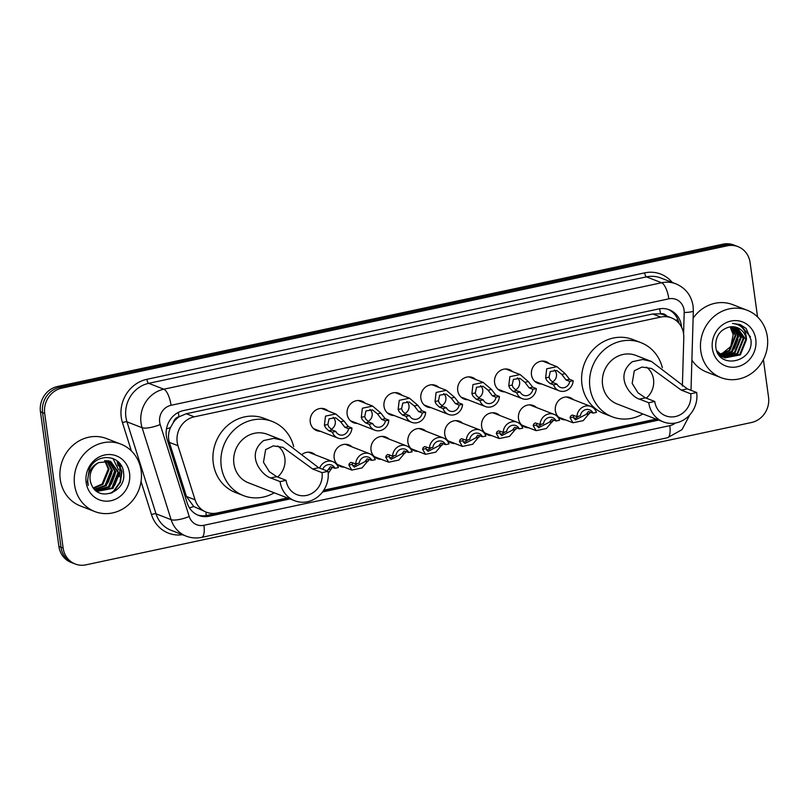 <?xml version="1.0" encoding="UTF-8"?>
<svg xmlns="http://www.w3.org/2000/svg" width="809" height="809" viewBox="0 0 809 809"><rect width="100%" height="100%" fill="white"/><g stroke="black" fill="none" stroke-linecap="round" stroke-linejoin="round"><path stroke-width="1.21" d="M565.531 419.871A11.569 10.628 -68.8 0 1 561.83 419.214A11.569 10.628 -68.8 0 1 555.358 410.709A11.569 10.628 -68.8 0 1 559.434 399.777A11.569 10.628 -68.8 0 1 570.193 397.644A11.569 10.628 -68.8 0 1 573.379 399.656M528.671 427.759A11.569 10.628 -68.8 0 1 524.96 427.091A11.569 10.628 -68.8 0 1 518.498 418.587A11.569 10.628 -68.8 0 1 522.574 407.665A11.569 10.628 -68.8 0 1 533.323 405.531A11.569 10.628 -68.8 0 1 536.509 407.544M491.801 435.647A11.569 10.628 -68.8 0 1 488.09 434.979A11.569 10.628 -68.8 0 1 481.628 426.474A11.569 10.628 -68.8 0 1 485.703 415.543A11.569 10.628 -68.8 0 1 496.463 413.409A11.569 10.628 -68.8 0 1 499.649 415.421M454.931 443.524A11.569 10.628 -68.8 0 1 451.22 442.867A11.569 10.628 -68.8 0 1 444.758 434.362A11.569 10.628 -68.8 0 1 448.833 423.431A11.569 10.628 -68.8 0 1 459.593 421.297A11.569 10.628 -68.8 0 1 462.778 423.309M418.061 451.412A11.569 10.628 -68.8 0 1 414.36 450.744A11.569 10.628 -68.8 0 1 407.888 442.24A11.569 10.628 -68.8 0 1 411.963 431.318A11.569 10.628 -68.8 0 1 422.723 429.185A11.569 10.628 -68.8 0 1 425.908 431.197M381.201 459.3A11.569 10.628 -68.8 0 1 377.49 458.632A11.569 10.628 -68.8 0 1 371.028 450.128A11.569 10.628 -68.8 0 1 375.103 439.196A11.569 10.628 -68.8 0 1 385.853 437.062A11.569 10.628 -68.8 0 1 389.038 439.075M344.331 467.177A11.569 10.628 -68.8 0 1 340.619 466.52A11.569 10.628 -68.8 0 1 334.157 458.005A11.569 10.628 -68.8 0 1 338.233 447.084A11.569 10.628 -68.8 0 1 348.992 444.95A11.569 10.628 -68.8 0 1 352.178 446.962M320.445 431.288A11.569 10.628 -68.8 0 1 316.734 430.631A11.569 10.628 -68.8 0 1 310.262 422.126A11.569 10.628 -68.8 0 1 314.337 411.194A11.569 10.628 -68.8 0 1 325.097 409.061A11.569 10.628 -68.8 0 1 328.282 411.073M357.305 423.41A11.569 10.628 -68.8 0 1 353.594 422.743A11.569 10.628 -68.8 0 1 347.132 414.238A11.569 10.628 -68.8 0 1 351.207 403.307A11.569 10.628 -68.8 0 1 361.967 401.173A11.569 10.628 -68.8 0 1 365.152 403.185M467.915 399.757A11.569 10.628 -68.8 0 1 464.204 399.09A11.569 10.628 -68.8 0 1 457.732 390.585A11.569 10.628 -68.8 0 1 461.808 379.654A11.569 10.628 -68.8 0 1 472.567 377.53A11.569 10.628 -68.8 0 1 475.753 379.542M541.646 383.992A11.569 10.628 -68.8 0 1 537.934 383.324A11.569 10.628 -68.8 0 1 531.473 374.82A11.569 10.628 -68.8 0 1 535.548 363.888A11.569 10.628 -68.8 0 1 546.308 361.754A11.569 10.628 -68.8 0 1 549.493 363.767M504.776 391.869A11.569 10.628 -68.8 0 1 501.064 391.212A11.569 10.628 -68.8 0 1 494.602 382.697A11.569 10.628 -68.8 0 1 498.678 371.776A11.569 10.628 -68.8 0 1 509.437 369.642A11.569 10.628 -68.8 0 1 512.623 371.655M431.045 407.645A11.569 10.628 -68.8 0 1 427.334 406.978A11.569 10.628 -68.8 0 1 420.872 398.473A11.569 10.628 -68.8 0 1 424.947 387.541A11.569 10.628 -68.8 0 1 435.697 385.408A11.569 10.628 -68.8 0 1 438.893 387.42M394.175 415.523A11.569 10.628 -68.8 0 1 390.464 414.855A11.569 10.628 -68.8 0 1 384.002 406.351A11.569 10.628 -68.8 0 1 388.077 395.429A11.569 10.628 -68.8 0 1 398.837 393.295A11.569 10.628 -68.8 0 1 402.022 395.308M682.371 386.055L683.797 337.555A21.691 19.932 111.2 0 0 683.595 333.844A21.691 19.932 111.2 0 0 671.48 317.897A21.691 19.932 111.2 0 0 660.751 317.077L194.271 416.827A21.691 19.932 111.2 0 0 177.99 445.729L195.06 499.81A21.691 19.932 111.2 0 0 206.376 512.178A21.691 19.932 111.2 0 0 217.105 512.997L287.458 497.95M173.439 422.338A21.691 19.932 -68.8 0 1 179.335 416.675L178.981 416.746A7.23 6.644 111.2 0 0 173.439 422.338L170.497 427.557C168.312 432.471 167.928 437.416 169.364 442.371L186.434 496.463L193.755 506.515L206.376 512.178M666.747 316.056A7.23 6.644 111.2 0 0 660.498 313.781L660.144 313.852A21.691 19.932 -68.8 0 1 663.511 314.802L671.48 317.897M660.144 313.852L652.772 313.973L186.292 413.733L179.335 416.675M323.782 490.183L656.139 419.102M302.273 454.243A11.569 10.628 -68.8 0 1 312.122 452.838A11.569 10.628 -68.8 0 1 315.308 454.85M681.572 327.22A21.691 19.932 111.2 0 0 681.421 325.744A21.691 19.932 111.2 0 0 669.296 309.786A21.691 19.932 111.2 0 0 658.566 308.977L183.421 410.578A21.691 19.932 111.2 0 0 167.15 439.479L187.203 503.036A21.691 19.932 111.2 0 0 198.518 515.394A21.691 19.932 111.2 0 0 209.248 516.213L290.016 498.941M668.224 309.412A21.691 19.932 -68.8 0 1 679.014 323.317M119.419 463.021A28.912 26.576 -68.8 0 1 119.742 464.346M119.975 465.569A28.912 26.576 -68.8 0 1 120.136 466.591M763.403 359.611L768.55 397.219A21.691 19.932 -68.8 0 1 751.47 422.52L85.987 564.834A21.691 19.932 -68.8 0 1 75.257 564.015A21.691 19.932 -68.8 0 1 63.142 548.067L44.697 413.429A21.691 19.932 -68.8 0 1 61.777 388.128L727.261 245.815A21.691 19.932 -68.8 0 1 737.99 246.634A21.691 19.932 -68.8 0 1 750.105 262.581L757.558 316.956M75.257 564.015L71.01 562.366A21.691 19.932 -68.8 0 1 58.895 546.419L40.45 411.781A21.691 19.932 -68.8 0 1 57.53 386.48L723.013 244.166L725.137 244.985A21.691 19.932 -68.8 0 1 735.866 245.805A21.691 19.932 -68.8 0 0 725.137 244.985L59.654 387.299L725.137 244.985L727.261 245.815M40.45 411.781L42.574 412.61A21.691 19.932 -68.8 0 1 59.654 387.299A21.691 19.932 -68.8 0 0 42.574 412.61L61.019 547.238L42.574 412.61L44.697 413.429M73.134 563.195A21.691 19.932 -68.8 0 1 61.019 547.238A21.691 19.932 -68.8 0 0 73.134 563.195M116.809 460.564A28.912 26.576 -68.8 0 1 118.013 465.762A28.912 26.576 -68.8 0 0 116.809 460.564M322.518 491.983L658.688 420.093M287.893 498.111L207.124 515.384A21.691 19.932 -68.8 0 1 197.477 514.949M656.564 419.274L323.59 490.476M119.226 476.764A28.912 26.576 111.2 0 0 119.601 466.378A28.912 26.576 111.2 0 0 119.145 463.87M118.923 462.94A28.912 26.576 111.2 0 0 118.731 462.263M723.013 244.166A21.691 19.932 -68.8 0 1 733.743 244.985L737.99 246.634M700.796 351.045A36.142 33.22 -68.8 0 1 713.528 316.895A36.142 33.22 -68.8 0 1 747.142 310.231A36.142 33.22 -68.8 0 1 767.347 336.817A36.142 33.22 -68.8 0 1 754.615 370.957A36.142 33.22 -68.8 0 1 720.991 377.631A36.142 33.22 -68.8 0 1 700.796 351.045M693.121 318.149A36.142 33.22 -68.8 0 1 732.802 304.669L747.142 310.231M755.768 339.284A23.572 21.661 -68.8 0 1 737.201 366.79A23.572 21.661 -68.8 0 1 712.375 348.568A23.572 21.661 -68.8 0 1 730.942 321.062A23.572 21.661 -68.8 0 1 755.768 339.284M746.454 339.679A16.342 15.017 -68.8 0 0 737.323 327.665A16.342 15.017 -68.8 0 0 729.243 327.048C719.98 329.748 715.48 336.241 715.732 346.505C717.805 370.502 754.504 362.341 750.883 339.497L746.11 328.434L740.174 324.571L732.56 323.458C741.55 324.51 746.191 329.92 746.454 339.679L740.377 354.848L724.884 357.891L717.775 353.017M724.277 357.659L739.709 354.585L745.797 339.426L737.211 327.615M716.703 350.641L724.611 357.79M721.628 356.627L722.639 356.951M722.993 357.042L737.06 353.563L743.137 338.395L735.826 327.18M719.393 355.464L722.963 357.103M723.307 357.204L737.717 353.816L743.805 338.647L736.18 327.281M721.749 356.294L734.4 352.532L740.488 337.363L734.4 326.887M722.053 356.496L735.068 352.785L741.145 337.626L734.764 326.947M720.566 355.414L731.751 351.5L737.828 336.332L732.903 326.735M720.859 355.647L732.408 351.753L738.496 336.595L733.278 326.755M719.434 354.382L729.091 350.469L735.179 335.3L731.336 326.755M719.717 354.655L729.758 350.722L735.836 335.563L731.74 326.735M729.981 326.907A16.342 15.017 -68.8 0 1 733.187 334.532L730.122 326.887M733.187 334.532L730.77 346.535L721.315 354.18M720.991 377.631L706.661 372.059A36.142 33.22 -68.8 0 1 691.897 360.076M734.259 348.841L737.879 339.578M731.366 351.814L737.737 335.664M750.479 336.908L740.093 324.54M646.452 367.114A19.517 17.94 -68.8 0 1 653.53 379.37A19.517 17.94 -68.8 0 1 646.239 398.17M696.691 392.507L690.704 393.791A19.517 17.94 -68.8 0 1 683.827 412.226A19.517 17.94 -68.8 0 1 665.676 415.826A19.517 17.94 -68.8 0 1 654.764 401.476L648.778 402.751L639.403 399.12C632.011 397.411 613.07 376.994 632.274 361.714L642.639 359.499L651.457 361.461L687.316 388.876L696.691 392.507A26.019 23.916 -68.8 0 1 687.529 417.09A26.019 23.916 -68.8 0 1 663.319 421.893A26.019 23.916 -68.8 0 1 648.778 402.751M690.704 393.791L681.33 390.15L651.629 368.51L641.972 367.033L634.307 370.785L632.163 383.415L638.008 392.83L645.4 397.836L654.764 401.476M651.457 361.461L635.955 355.444A26.019 23.916 111.2 0 0 611.746 360.248A26.019 23.916 111.2 0 0 602.584 384.831A26.019 23.916 111.2 0 0 617.125 403.974L663.319 421.893M642.882 413.965A39.762 36.547 -68.8 0 1 612.16 416.777A39.762 36.547 -68.8 0 1 589.933 387.531A39.762 36.547 -68.8 0 1 603.939 349.973A39.762 36.547 -68.8 0 1 640.92 342.642A39.762 36.547 -68.8 0 1 662.359 367.782M612.16 416.777L604.192 413.682A39.762 36.547 -68.8 0 1 581.974 384.447A39.762 36.547 -68.8 0 1 595.98 346.879A39.762 36.547 -68.8 0 1 632.951 339.547L640.92 342.642M277.77 445.951A19.517 17.94 -68.8 0 1 284.859 458.207A19.517 17.94 -68.8 0 1 277.568 477.007M328.019 471.354L322.022 472.628A19.517 17.94 -68.8 0 1 315.146 491.073A19.517 17.94 -68.8 0 1 296.994 494.673A19.517 17.94 -68.8 0 1 286.093 480.313L280.096 481.598L270.732 477.957C263.329 476.248 244.389 455.831 263.603 440.561L273.968 438.336L282.786 440.298L318.645 467.713L328.019 471.354A26.019 23.916 -68.8 0 1 318.847 495.937A26.019 23.916 -68.8 0 1 294.648 500.731A26.019 23.916 -68.8 0 1 280.096 481.598M322.022 472.628L312.658 468.998L282.948 447.347L273.29 445.87L265.635 449.632L263.481 462.263L269.336 471.677L276.718 476.683L286.093 480.313M282.786 440.298L267.273 434.281A26.019 23.916 111.2 0 0 243.074 439.085A26.019 23.916 111.2 0 0 233.902 463.668A26.019 23.916 111.2 0 0 248.444 482.811L294.648 500.731M274.211 492.802A39.762 36.547 -68.8 0 1 243.479 495.614A39.762 36.547 -68.8 0 1 221.262 466.378A39.762 36.547 -68.8 0 1 235.267 428.81A39.762 36.547 -68.8 0 1 272.249 421.479A39.762 36.547 -68.8 0 1 293.687 446.619M243.479 495.614L235.52 492.529A39.762 36.547 -68.8 0 1 213.293 463.284A39.762 36.547 -68.8 0 1 227.299 425.726A39.762 36.547 -68.8 0 1 264.28 418.395L272.249 421.479M74.58 484.965A36.142 33.22 -68.8 0 1 87.311 450.815A36.142 33.22 -68.8 0 1 120.925 444.151A36.142 33.22 -68.8 0 1 141.13 470.727A36.142 33.22 -68.8 0 1 128.398 504.877A36.142 33.22 -68.8 0 1 94.774 511.541A36.142 33.22 -68.8 0 1 74.58 484.965M94.774 511.541L80.445 505.979A36.142 33.22 -68.8 0 1 60.24 479.393A36.142 33.22 -68.8 0 1 72.972 445.253A36.142 33.22 -68.8 0 1 106.586 438.589L120.925 444.151M96.726 491.053L112.188 487.999L118.387 472.881L110.226 461.241M95.978 490.709L97.424 491.326L113.027 488.323L119.236 473.204L110.651 461.403L98.678 462.617A16.342 15.017 -68.8 0 0 90.153 480.03A16.342 15.017 -68.8 0 0 91.579 484.813C98.577 502.723 126.396 491.811 123.615 473.457C122.978 454.628 96.413 451.746 89.283 469.2L87.402 481.719L88.262 485.451L87.736 481.517C87.766 472.446 91.407 466.146 98.678 462.617M95.533 490.325L108.81 486.684L115.02 471.566L108.467 460.776M95.765 490.527L109.66 487.018L115.859 471.9L108.922 460.867M94.461 489.273L105.443 485.38L111.642 470.262L106.616 460.543M94.744 489.576L106.282 485.703L112.491 470.585L107.091 460.574M93.318 487.888L102.065 484.075L108.275 468.957L104.664 460.594M93.611 488.262L102.915 484.399L109.114 469.281L105.16 460.554M129.551 473.204A23.572 21.661 -68.8 0 1 110.985 500.71A23.572 21.661 -68.8 0 1 86.148 482.488A23.572 21.661 -68.8 0 1 104.725 454.982A23.572 21.661 -68.8 0 1 129.551 473.204M107.971 482.751L111.693 473.235M111.349 484.055L115.06 474.539M114.716 485.36L118.438 475.844M118.498 469.827L112.947 458.43M111.784 492.944L113.988 491.275L120.42 482.285L121.906 471.495L117.79 461.373M104.948 485.784L111.5 469.24M108.315 487.099L114.878 470.545M111.693 488.403L118.245 471.859M110.226 493.48L113.573 491.114L119.995 482.113L121.492 471.323L116.89 460.634M569.728 381.423L566.088 380.008L561.8 374.446L556.794 370.482L550.272 371.523L549.048 377.166L549.999 379.603L553.396 382.728L557.037 384.144A7.23 6.644 111.2 0 0 560.475 387.42A7.23 6.644 111.2 0 0 569.728 381.423L573.166 380.695L569.526 379.279L565.218 373.707L556.966 366.669L542.596 361.097M552.223 382.05A7.23 6.644 111.2 0 0 556.471 374.102A7.23 6.644 111.2 0 0 554.317 369.946M573.166 380.695A10.841 9.971 111.2 0 1 559.171 390.787A10.841 9.971 111.2 0 1 553.599 384.872L549.958 383.466L546.672 380.311L545.62 377.904L546.712 368.803L556.966 366.669M553.599 384.872L557.037 384.144M532.858 389.311L529.217 387.895L524.93 382.323L519.934 378.369L513.402 379.411L512.178 385.054L513.128 387.491L516.526 390.616L520.167 392.021A7.23 6.644 111.2 0 0 523.615 395.298A7.23 6.644 111.2 0 0 532.858 389.311L536.296 388.573L532.656 387.157L528.358 381.595L520.106 374.557L505.726 368.975M515.353 389.938A7.23 6.644 111.2 0 0 519.611 381.99A7.23 6.644 111.2 0 0 517.447 377.823M536.296 388.573A10.841 9.971 111.2 0 1 522.301 398.675A10.841 9.971 111.2 0 1 516.739 392.759L513.088 391.344L509.801 388.199L508.76 385.782L509.842 376.681L520.106 374.557M516.739 392.759L520.167 392.021M495.998 397.189L492.357 395.783L488.07 390.211L483.064 386.247L476.531 387.289L475.308 392.941L476.268 395.368L479.656 398.493L483.297 399.909A7.23 6.644 111.2 0 0 486.745 403.185A7.23 6.644 111.2 0 0 495.998 397.189L499.426 396.461L495.786 395.045L491.488 389.473L483.236 382.435L468.856 376.863M478.483 397.826A7.23 6.644 111.2 0 0 482.74 389.877A7.23 6.644 111.2 0 0 480.576 385.711M499.426 396.461A10.841 9.971 111.2 0 1 485.44 406.553A10.841 9.971 111.2 0 1 479.868 400.637L476.228 399.231L472.941 396.086L471.89 393.67L472.972 384.568L483.236 382.435M479.868 400.637L483.297 399.909M459.128 405.076L455.487 403.661L451.2 398.089L446.194 394.135L439.661 395.176L438.448 400.819L439.398 403.256L442.786 406.381L446.426 407.797A7.23 6.644 111.2 0 0 449.875 411.073A7.23 6.644 111.2 0 0 459.128 405.076L462.556 404.338L458.915 402.933L454.618 397.361L446.366 390.322L431.986 384.75M441.623 405.703A7.23 6.644 111.2 0 0 445.87 397.755A7.23 6.644 111.2 0 0 443.706 393.589M462.556 404.338A10.841 9.971 111.2 0 1 448.57 414.441A10.841 9.971 111.2 0 1 442.998 408.525L439.358 407.109L436.071 403.964L435.02 401.557L436.112 392.456L446.366 390.322M442.998 408.525L446.426 407.797M422.258 412.964L418.617 411.548L414.329 405.976L409.324 402.022L402.801 403.064L401.577 408.707L402.528 411.144L405.926 414.259L409.566 415.674A7.23 6.644 111.2 0 0 413.005 418.951A7.23 6.644 111.2 0 0 422.258 412.964L425.696 412.226L422.055 410.81L417.747 405.248L409.496 398.21L395.126 392.628M404.753 413.591A7.23 6.644 111.2 0 0 409 405.643A7.23 6.644 111.2 0 0 406.846 401.476M425.696 412.226A10.841 9.971 111.2 0 1 411.7 422.328A10.841 9.971 111.2 0 1 406.128 416.413L402.488 414.997L399.201 411.852L398.149 409.435L399.242 400.334L409.496 398.21M406.128 416.413L409.566 415.674M385.387 420.842L381.747 419.436L377.459 413.864L372.464 409.9L365.931 410.942L364.707 416.584L365.658 419.022L369.056 422.146L372.696 423.562A7.23 6.644 111.2 0 0 376.145 426.839A7.23 6.644 111.2 0 0 385.387 420.842L388.826 420.114L385.185 418.698L380.887 413.126L372.636 406.088L358.256 400.516M367.883 421.479A7.23 6.644 111.2 0 0 372.14 413.52A7.23 6.644 111.2 0 0 369.976 409.364M388.826 420.114A10.841 9.971 111.2 0 1 374.83 430.206A10.841 9.971 111.2 0 1 369.268 424.29L365.617 422.885L362.331 419.74L361.289 417.323L362.371 408.221L372.636 406.088M369.268 424.29L372.696 423.562M348.527 428.73L344.887 427.314L340.599 421.742L335.593 417.788L329.061 418.829L327.837 424.472L328.798 426.909L332.186 430.034L335.826 431.44A7.23 6.644 111.2 0 0 339.274 434.726A7.23 6.644 111.2 0 0 348.527 428.73L351.955 427.991L348.315 426.586L344.017 421.014L335.765 413.975L321.385 408.393M331.012 429.357A7.23 6.644 111.2 0 0 335.27 421.408A7.23 6.644 111.2 0 0 333.106 417.242M351.955 427.991A10.841 9.971 111.2 0 1 337.97 438.094A10.841 9.971 111.2 0 1 332.398 432.178L328.757 430.762L325.471 427.617L324.419 425.2L325.501 416.109L335.765 413.975M332.398 432.178L335.826 431.44M573.894 415.492L573.48 417.06L575.462 419.851L586.242 414.339L588.396 411.559L593.048 413.106A7.23 6.644 111.2 0 0 589.599 409.829A7.23 6.644 111.2 0 0 580.346 415.816L576.918 416.554L572.105 415.047L570.567 416.2L570.062 417.798L573.015 422.773L558.635 417.201M573.894 418.546A7.23 6.644 111.2 0 0 578.415 416.231M593.048 413.106L596.476 412.368A10.841 9.971 111.2 0 0 590.904 406.462A10.841 9.971 111.2 0 0 576.918 416.554M590.53 411.933L583.228 420.629L573.015 422.773M537.024 423.38L536.62 424.947L538.592 427.728L549.372 422.217L551.526 419.446L556.177 420.993A7.23 6.644 111.2 0 0 552.729 417.707A7.23 6.644 111.2 0 0 543.476 423.704L540.048 424.442L535.234 422.925L533.697 424.088L533.192 425.676L536.145 430.661L521.775 425.079M537.034 426.424A7.23 6.644 111.2 0 0 541.545 424.118M556.177 420.993L559.606 420.255A10.841 9.971 111.2 0 0 554.034 414.339A10.841 9.971 111.2 0 0 540.048 424.442M553.659 419.82L546.368 428.517L536.145 430.661M500.154 431.258L499.75 432.835L501.722 435.616L512.501 430.105L514.655 427.324L519.307 428.871A7.23 6.644 111.2 0 0 515.859 425.595A7.23 6.644 111.2 0 0 506.616 431.591L503.178 432.319L498.364 430.813L496.827 431.976L496.332 433.563L499.274 438.549L484.904 432.967M500.164 434.312A7.23 6.644 111.2 0 0 504.674 432.006M519.307 428.871L522.745 428.143A10.841 9.971 111.2 0 0 517.173 422.227A10.841 9.971 111.2 0 0 503.178 432.319M516.789 427.698L509.498 436.405L499.274 438.549M463.284 439.145L462.879 440.713L464.851 443.504L475.641 437.993L477.785 435.212L482.437 436.759A7.23 6.644 111.2 0 0 478.999 433.482A7.23 6.644 111.2 0 0 469.746 439.469L466.308 440.207L461.504 438.7L459.957 439.853L459.461 441.451L462.414 446.426L448.034 440.854M463.294 442.199A7.23 6.644 111.2 0 0 467.814 439.884M482.437 436.759L485.875 436.021A10.841 9.971 111.2 0 0 480.303 430.105A10.841 9.971 111.2 0 0 466.308 440.207M479.929 435.586L472.628 444.283L462.414 446.426M426.424 447.023L426.019 448.601L427.991 451.382L438.771 445.87L440.925 443.099L445.577 444.637A7.23 6.644 111.2 0 0 442.129 441.36A7.23 6.644 111.2 0 0 432.876 447.357L429.448 448.095L424.634 446.578L423.097 447.741L422.591 449.329L425.544 454.314L411.164 448.732M426.424 450.077A7.23 6.644 111.2 0 0 430.944 447.771M445.577 444.637L449.005 443.908A10.841 9.971 111.2 0 0 443.433 437.993A10.841 9.971 111.2 0 0 429.448 448.095M443.059 443.474L435.758 452.17L425.544 454.314M389.554 454.911L389.149 456.488L391.121 459.269L401.901 453.758L404.055 450.977L408.707 452.524A7.23 6.644 111.2 0 0 405.258 449.248A7.23 6.644 111.2 0 0 396.006 455.245L392.577 455.973L387.764 454.466L386.227 455.619L385.721 457.216L388.674 462.202L374.304 456.62M389.564 457.965A7.23 6.644 111.2 0 0 394.074 455.649M408.707 452.524L412.135 451.796A10.841 9.971 111.2 0 0 406.563 445.88A10.841 9.971 111.2 0 0 392.577 455.973M406.189 451.351L398.898 460.058L388.674 462.202M352.684 462.799L352.279 464.366L354.251 467.157L365.031 461.646L367.185 458.865L371.837 460.412A7.23 6.644 111.2 0 0 368.388 457.136A7.23 6.644 111.2 0 0 359.145 463.122L355.707 463.86L350.894 462.354L349.357 463.506L348.861 465.104L351.804 470.08L337.434 464.508M352.694 465.853A7.23 6.644 111.2 0 0 357.214 463.537M371.837 460.412L375.275 459.674A10.841 9.971 111.2 0 0 369.703 453.758A10.841 9.971 111.2 0 0 355.707 463.86M369.319 459.239L362.027 467.936L351.804 470.08M327.129 471.01L330.315 466.742L334.966 468.29A7.23 6.644 111.2 0 0 331.528 465.013A7.23 6.644 111.2 0 0 322.74 469.301M334.966 468.29L338.405 467.562A10.841 9.971 111.2 0 0 332.833 461.646A10.841 9.971 111.2 0 0 319.636 468.098M332.459 467.127L328.211 473.386M166.472 428.891A21.691 5.612 -17.5 0 0 170.497 427.557M660.498 313.781A21.691 7.311 -102.1 0 0 659.608 308.785M206.153 515.566A21.691 7.311 -102.1 0 0 205.971 512.016M675.586 320.131A21.691 3.074 1.7 0 0 677.942 319.798M189.437 507.85A21.691 5.612 -17.5 0 0 193.755 506.515M178.981 416.746A21.691 7.311 -102.1 0 0 178.243 412.469M652.772 313.973L660.751 317.077M186.434 496.463L195.06 499.81M169.364 442.371L177.99 445.729M186.292 413.733L194.271 416.827M683.575 333.672L684.192 312.496A14.461 13.288 111.2 0 0 684.06 310.019A14.461 13.288 111.2 0 0 668.831 298.834L171.053 405.289A14.461 13.288 111.2 0 0 159.666 422.156A14.461 13.288 111.2 0 0 160.202 424.553L189.225 516.506A14.461 13.288 111.2 0 0 203.919 525.294L669.781 425.665A14.461 13.288 111.2 0 0 675.373 423.036M189.225 516.506A14.461 3.742 -17.5 0 1 171.134 519.681L142.111 427.728A28.912 26.576 -68.8 0 1 141.039 422.945A28.912 26.576 -68.8 0 1 163.822 389.2L661.6 282.756A28.912 26.576 -68.8 0 1 675.899 283.848L660.771 277.972A28.912 26.576 111.2 0 0 646.472 276.88L148.684 383.335A28.912 26.576 111.2 0 0 125.911 417.07A28.912 26.576 111.2 0 0 126.983 421.853L156.006 513.806A28.912 26.576 111.2 0 0 171.093 530.289L186.222 536.165A28.912 26.576 -68.8 0 1 171.134 519.681L156.006 513.806A3.61 0.94 162.5 0 0 151.485 514.605L141.039 481.527M131.382 450.906L122.462 422.652A32.532 29.903 -68.8 0 1 146.884 379.31L644.662 272.866A3.61 1.224 -102.1 0 0 646.472 276.88L661.6 282.756A14.461 4.874 77.9 0 1 668.831 298.834M122.462 422.652A3.61 0.94 162.5 0 1 126.983 421.853L142.111 427.728A14.461 3.742 -17.5 0 0 160.202 424.553M644.662 272.866A32.532 29.903 -68.8 0 1 672.208 282.412M182.531 534.729A32.532 29.903 -68.8 0 1 151.485 514.605M61.777 388.128L57.53 386.48M63.142 548.067L58.895 546.419M171.053 405.289A14.461 4.874 77.9 0 0 163.822 389.2L148.684 383.335A3.61 1.224 -102.1 0 1 146.884 379.31M203.919 525.294A14.461 4.874 77.9 0 1 201.633 537.368L667.496 437.74L681.997 429.65L689.834 414.795M669.781 425.665A14.461 4.874 77.9 0 1 667.496 437.74M684.192 312.496A14.461 2.053 1.7 0 0 693.333 310.858L691.007 390.302M207.124 515.384L209.248 516.213M642.639 359.499L632.274 361.714M645.4 397.836L639.403 399.12M687.316 388.876L681.33 390.15M273.968 438.336L263.603 440.561M276.718 476.683L270.732 477.957M318.645 467.713L312.658 468.998M119.075 462.627A28.912 26.576 -68.8 0 1 119.328 463.608M119.56 464.669A28.912 26.576 -68.8 0 1 119.874 466.49M117.163 460.948A28.912 26.576 -68.8 0 1 118.276 465.873M120.43 464.336A29.64 27.243 -68.8 0 1 120.804 466.449M545.62 377.904L549.048 377.166M561.8 374.446L565.218 373.707M566.088 380.008L569.526 379.279M549.958 383.466L553.396 382.728M508.76 385.782L512.178 385.054M524.93 382.323L528.358 381.595M529.217 387.895L532.656 387.157M513.088 391.344L516.526 390.616M471.89 393.67L475.308 392.941M488.07 390.211L491.488 389.473M492.357 395.783L495.786 395.045M476.228 399.231L479.656 398.493M435.02 401.557L438.448 400.819M451.2 398.089L454.618 397.361M455.487 403.661L458.915 402.933M439.358 407.109L442.786 406.381M398.149 409.435L401.577 408.707M414.329 405.976L417.747 405.248M418.617 411.548L422.055 410.81M402.488 414.997L405.926 414.259M361.289 417.323L364.707 416.584M377.459 413.864L380.887 413.126M381.747 419.436L385.185 418.698M365.617 422.885L369.056 422.146M324.419 425.2L327.837 424.472M340.599 421.742L344.017 421.014M344.887 427.314L348.315 426.586M328.757 430.762L332.186 430.034M589.66 413.601L586.242 414.339M573.48 417.06L570.062 417.798M552.79 421.489L549.372 422.217M536.62 424.947L533.192 425.676M515.93 429.377L512.501 430.105M499.75 432.835L496.332 433.563M479.059 437.254L475.641 437.993M462.879 440.713L459.461 441.451M442.189 445.142L438.771 445.87M426.019 448.601L422.591 449.329M405.319 453.03L401.901 453.758M389.149 456.488L385.721 457.216M368.459 460.908L365.031 461.646M352.279 464.366L348.861 465.104M331.589 468.795L328.171 469.523M693.333 310.858L693.08 305.994C691.311 295.406 685.587 288.024 675.899 283.848M186.222 536.165C191.227 538.066 196.365 538.47 201.633 537.368M559.171 390.787L534.749 381.312M522.301 398.675L497.879 389.2M485.44 406.553L461.009 397.077M448.57 414.441L424.149 404.965M411.7 422.328L387.278 412.853M374.83 430.206L350.408 420.731M337.97 438.094L313.538 428.618M590.904 406.462L566.482 396.976M554.034 414.339L529.612 404.864M517.173 422.227L492.752 412.752M480.303 430.105L455.882 420.629M443.433 437.993L419.011 428.517M406.563 445.88L382.141 436.405M369.703 453.758L345.281 444.283M332.833 461.646L308.411 452.17"/></g></svg>
